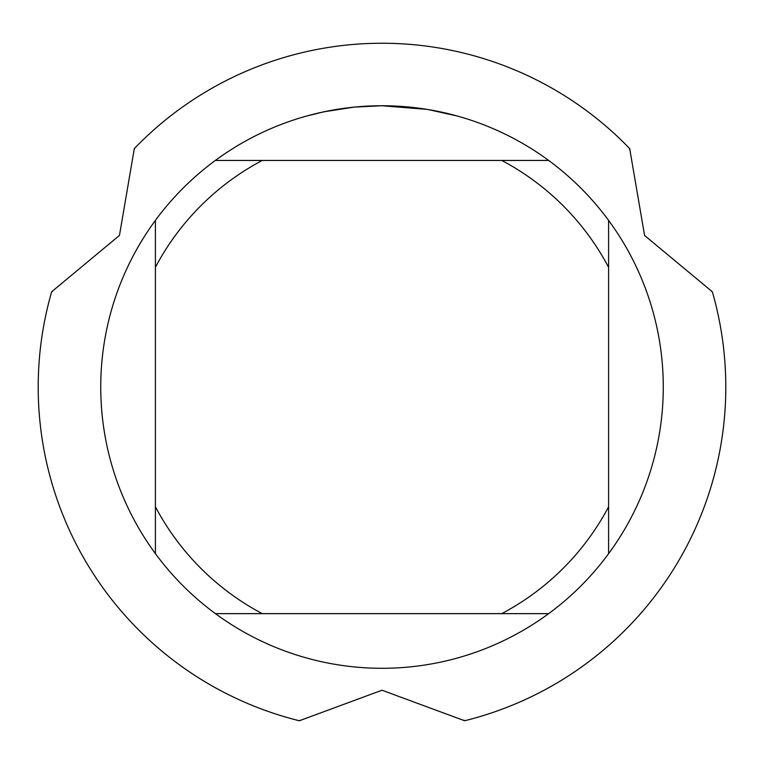 <?xml version="1.0" encoding="UTF-8"?>
<svg xmlns="http://www.w3.org/2000/svg" width="764" height="764" viewBox="0 0 764 764"><rect width="100%" height="100%" fill="white"/><g stroke="black" fill="none" stroke-linecap="round" stroke-linejoin="round"><path stroke-width="1.15" d="M426.971 109.367L382 105.757L390.643 105.881M391.254 105.9L405.397 106.721M408.998 107.046L414.241 107.609M378.992 105.766L354.639 107.084L382 105.747A281.295 281.295 0 0 1 548.667 613.635A281.295 281.295 0 0 1 155.407 220.376L155.407 553.709M394.51 106.034L398.321 106.225M428.165 109.567L457.225 115.994M134.445 149.238L134.321 148.598A343.8 343.8 0 0 1 382 43.242A343.8 343.8 0 0 0 134.321 148.598L119.461 235.398L51.666 291.772A343.8 343.8 0 0 0 299.345 720.758L382 690.226L464.655 720.758A343.8 343.8 0 0 0 712.334 291.772L644.596 235.503L629.679 148.598A343.8 343.8 0 0 0 382 43.242A343.8 343.8 0 0 1 629.679 148.598L629.507 149.524M353.445 107.208L323.764 111.84L306.784 115.994M344.497 108.259L346.617 107.982M359.481 106.654L361.353 106.511M362.384 106.435L363.635 106.349M215.333 613.635L262.262 613.635A256.284 256.284 0 0 1 155.407 506.78M262.262 613.635L548.667 613.635M608.593 553.709L608.593 506.78A256.284 256.284 0 0 1 501.738 613.635M608.593 506.78L608.593 220.376M548.667 160.45L501.738 160.45A256.284 256.284 0 0 1 608.593 267.304M501.738 160.45L215.333 160.45A281.295 281.295 0 0 1 382 105.747M155.407 267.304A256.284 256.284 0 0 1 262.262 160.45M155.407 220.376A281.295 281.295 0 0 1 215.333 160.45M52.554 291.456L51.666 291.772A343.8 343.8 0 0 0 299.345 720.758L299.889 720.29M463.939 720.137L464.655 720.758A343.8 343.8 0 0 0 712.334 291.772L711.647 291.523"/></g></svg>
